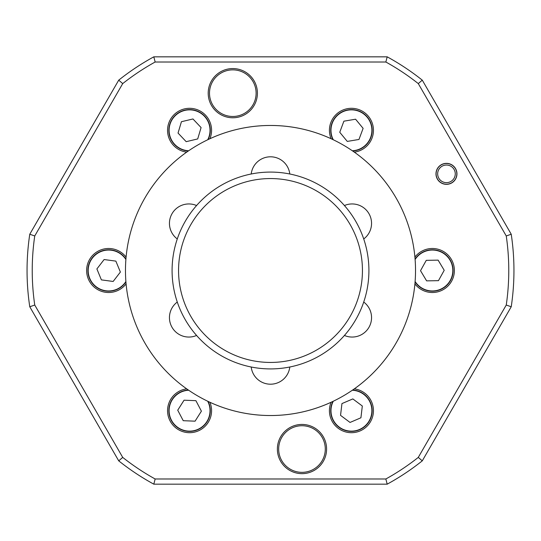 <?xml version="1.0" encoding="UTF-8"?>
<svg xmlns="http://www.w3.org/2000/svg" width="541" height="541" viewBox="0 0 541 541"><rect width="100%" height="100%" fill="white"/><g stroke="black" fill="none" stroke-linecap="round" stroke-linejoin="round"><path stroke-width="0.81" d="M456.726 171.666C456.131 169.516 455.049 167.649 453.486 166.053C455.049 167.642 456.131 169.516 456.726 171.666M301.979 472.347A23.31 23.31 0 0 0 325.29 449.037A23.31 23.31 0 0 0 301.979 425.726A23.31 23.31 0 0 0 278.669 449.037A23.31 23.31 0 0 0 301.979 472.347A23.31 23.31 0 0 1 278.669 449.037A23.31 23.31 0 0 1 301.979 425.726M232.806 116.477A23.31 23.31 0 0 0 256.116 93.167A23.31 23.31 0 0 0 232.806 69.863A23.31 23.31 0 0 0 209.495 93.167A23.31 23.31 0 0 0 232.806 116.477A23.31 23.31 0 0 1 209.495 93.167A23.31 23.31 0 0 1 232.806 69.863M446.467 163.362A10.489 10.489 0 0 0 435.978 173.85A10.489 10.489 0 0 0 446.467 184.339A10.489 10.489 0 0 0 456.956 173.85A10.489 10.489 0 0 0 446.467 163.362M186.679 388.857A22.012 22.012 0 0 0 167.602 412.127A22.012 22.012 0 0 0 189.566 432.699A22.012 22.012 0 0 0 209.908 402.274A145.035 145.035 0 0 0 331.092 402.274A22.012 22.012 0 0 0 351.434 432.699A22.012 22.012 0 0 0 373.398 412.127A22.012 22.012 0 0 0 354.321 388.857A145.035 145.035 0 0 0 414.913 283.91A22.012 22.012 0 0 0 454.379 270.5A22.012 22.012 0 0 0 414.913 257.09A145.035 145.035 0 0 0 354.321 152.143A22.012 22.012 0 0 0 372.925 125.546A22.012 22.012 0 0 0 344.82 109.323A22.012 22.012 0 0 0 331.092 138.726A145.035 145.035 0 0 0 209.908 138.726A145.035 145.035 0 0 0 208.102 139.578A20.72 20.72 0 0 0 195.484 110.459A20.72 20.72 0 0 0 169.712 124.403A20.72 20.72 0 0 0 183.649 150.175A20.72 20.72 0 0 1 169.712 124.403A20.72 20.72 0 0 1 195.484 110.459M183.649 150.175A20.72 20.72 0 0 0 188.315 151A145.035 145.035 0 0 0 125.918 259.078A20.72 20.72 0 0 0 89.475 278.399A20.72 20.72 0 0 0 116.531 289.651A20.72 20.72 0 0 1 89.475 278.399A20.72 20.72 0 0 1 100.734 251.349M116.531 289.651A20.72 20.72 0 0 0 125.918 281.922A145.035 145.035 0 0 0 126.087 283.91A22.012 22.012 0 0 1 86.621 270.5A22.012 22.012 0 0 1 126.087 257.09M358.413 155.152L356.769 153.908M383.758 179.903L383.15 179.152L383.758 179.903M375.427 170.374L377.111 172.173M386.578 183.548L387.153 184.319M29.769 234.233L118.722 80.156A243.45 243.45 0 0 1 153.82 56.832L387.18 56.832A243.45 243.45 0 0 1 422.278 80.156L511.231 234.233A243.45 243.45 0 0 1 511.231 306.767L422.278 460.844A243.45 243.45 0 0 1 387.18 484.168L153.82 484.168A243.45 243.45 0 0 1 118.722 460.844L29.769 306.767A243.45 243.45 0 0 1 29.769 234.233L34.746 235.964A238.27 238.27 0 0 0 34.746 305.036L122.719 457.402A238.27 238.27 0 0 0 155.145 478.988L385.855 478.988A238.27 238.27 0 0 0 418.281 457.402L506.254 305.036A238.27 238.27 0 0 0 506.254 235.964L418.281 83.598A238.27 238.27 0 0 0 385.855 62.012L155.145 62.012A238.27 238.27 0 0 0 122.719 83.598L34.746 235.964M209.908 138.726A22.012 22.012 0 0 0 196.18 109.323A22.012 22.012 0 0 0 168.075 125.546A22.012 22.012 0 0 0 186.679 152.143M414.913 283.91A145.035 145.035 0 0 0 415.082 281.922A20.72 20.72 0 0 0 453.088 270.162A20.72 20.72 0 0 1 415.082 281.922M453.088 270.162A20.72 20.72 0 0 0 415.082 259.078A145.035 145.035 0 0 0 414.913 257.09M387.18 484.168L385.855 478.988M418.281 457.402L422.278 460.844M506.254 305.036L511.231 306.767M153.82 484.168L155.145 478.988M506.254 235.964L511.231 234.233M118.722 460.844L122.719 457.402M418.281 83.598L422.278 80.156M29.769 306.767L34.746 305.036M385.855 62.012L387.18 56.832M155.145 62.012L153.82 56.832M118.722 80.156L122.719 83.598M453.067 181.999L450.22 183.642M350.122 316.471A91.943 91.943 0 0 0 316.471 190.878A91.943 91.943 0 0 0 190.878 224.529A91.943 91.943 0 0 0 224.529 350.122A91.943 91.943 0 0 0 350.122 316.471M185.272 221.289A98.415 98.415 0 0 1 319.711 185.272A98.415 98.415 0 0 1 355.728 319.711A98.415 98.415 0 0 1 221.289 355.728A98.415 98.415 0 0 1 185.272 221.289M346.653 208.157L344.34 205.438M254.588 173.377L251.078 174.019M178.435 235.72C176.833 240.177 176.833 240.177 178.435 235.72M194.347 332.843L196.66 335.562M286.412 367.623L289.922 366.981M251.207 173.992A19.422 19.422 0 0 1 289.793 173.992L289.922 174.019M344.428 205.539A19.422 19.422 0 0 1 363.721 238.953L363.768 239.081M362.565 305.28C364.167 300.823 364.167 300.823 362.565 305.28M194.347 208.157C197.404 204.539 197.404 204.539 194.347 208.157M144.9 197.986A145.035 145.035 0 0 1 343.014 144.9A145.035 145.035 0 0 1 396.1 343.014A145.035 145.035 0 0 1 197.986 396.1A145.035 145.035 0 0 1 144.9 197.986M196.572 335.461A19.422 19.422 0 0 1 177.279 302.047L177.232 301.919M289.793 367.008A19.422 19.422 0 0 1 251.207 367.008L251.078 366.981M445.115 182.547A8.805 8.805 0 0 0 455.164 175.203A8.805 8.805 0 0 0 447.82 165.147A8.805 8.805 0 0 0 437.764 172.491A8.805 8.805 0 0 0 445.115 182.547M448.056 163.612A10.36 10.36 0 0 1 456.705 175.44A10.36 10.36 0 0 1 444.871 184.082A10.36 10.36 0 0 1 436.229 172.254A10.36 10.36 0 0 1 448.056 163.612M113.15 281.455L120.379 272.062L115.862 261.114L104.115 259.545L96.886 268.938L101.404 279.886L113.15 281.455M186.185 141.674L197.708 138.929L201.09 127.568L192.948 118.966L181.424 121.711L178.043 133.066L186.185 141.674M208.102 401.422A20.72 20.72 0 0 1 199.189 429.033A20.72 20.72 0 0 1 171.22 420.303A20.72 20.72 0 0 1 188.315 390M195.071 421.175L201.408 411.16L195.903 400.671L184.062 400.191L177.725 410.2L183.23 420.695L195.071 421.175M352.685 390A20.72 20.72 0 0 1 359.596 429.723A20.72 20.72 0 0 1 332.898 401.422M362.321 406.014L352.833 398.92L341.946 403.586L340.546 415.353L350.034 422.447L360.921 417.78L362.321 406.014M444.215 270.304L438.122 260.14L426.274 260.336L420.519 270.696L426.612 280.86L438.46 280.664L444.215 270.304M331.004 133.749A20.72 20.72 0 0 0 332.898 139.578A20.72 20.72 0 0 1 348.005 109.884A20.72 20.72 0 0 1 371.87 126.885A20.72 20.72 0 0 1 352.685 151A20.72 20.72 0 0 0 371.87 126.885M363.119 128.359L355.579 119.216L343.893 121.177L339.748 132.281L347.288 141.417L358.974 139.456L363.119 128.359M301.979 424.435A24.602 24.602 0 0 1 326.588 449.037A24.602 24.602 0 0 1 301.979 473.645A24.602 24.602 0 0 1 277.377 449.037A24.602 24.602 0 0 1 301.979 424.435M232.806 68.565A24.602 24.602 0 0 1 257.408 93.167A24.602 24.602 0 0 1 232.806 117.776A24.602 24.602 0 0 1 208.204 93.167A24.602 24.602 0 0 1 232.806 68.565M125.884 259.497A20.463 20.463 0 0 0 89.718 278.304A20.463 20.463 0 0 0 125.884 281.503M207.717 139.761A20.463 20.463 0 0 0 195.409 110.709A20.463 20.463 0 0 0 169.955 124.477A20.463 20.463 0 0 0 188.667 150.756M188.667 390.244A20.463 20.463 0 0 0 171.443 420.181A20.463 20.463 0 0 0 199.068 428.803A20.463 20.463 0 0 0 207.717 401.239M199.189 429.033A20.72 20.72 0 0 1 171.22 420.303A20.72 20.72 0 0 1 179.943 392.333M333.283 401.239A20.463 20.463 0 0 0 359.495 429.486A20.463 20.463 0 0 0 352.333 390.244M370.477 402.518A20.72 20.72 0 0 1 359.596 429.723A20.72 20.72 0 0 1 332.39 418.849M415.116 281.503A20.463 20.463 0 0 0 452.824 270.162A20.463 20.463 0 0 0 415.116 259.497M352.333 150.756A20.463 20.463 0 0 0 371.613 126.932A20.463 20.463 0 0 0 348.046 110.141A20.463 20.463 0 0 0 333.283 139.761M196.572 205.539A19.422 19.422 0 0 0 177.279 238.953M344.428 335.461A19.422 19.422 0 0 0 363.721 302.047"/></g></svg>
